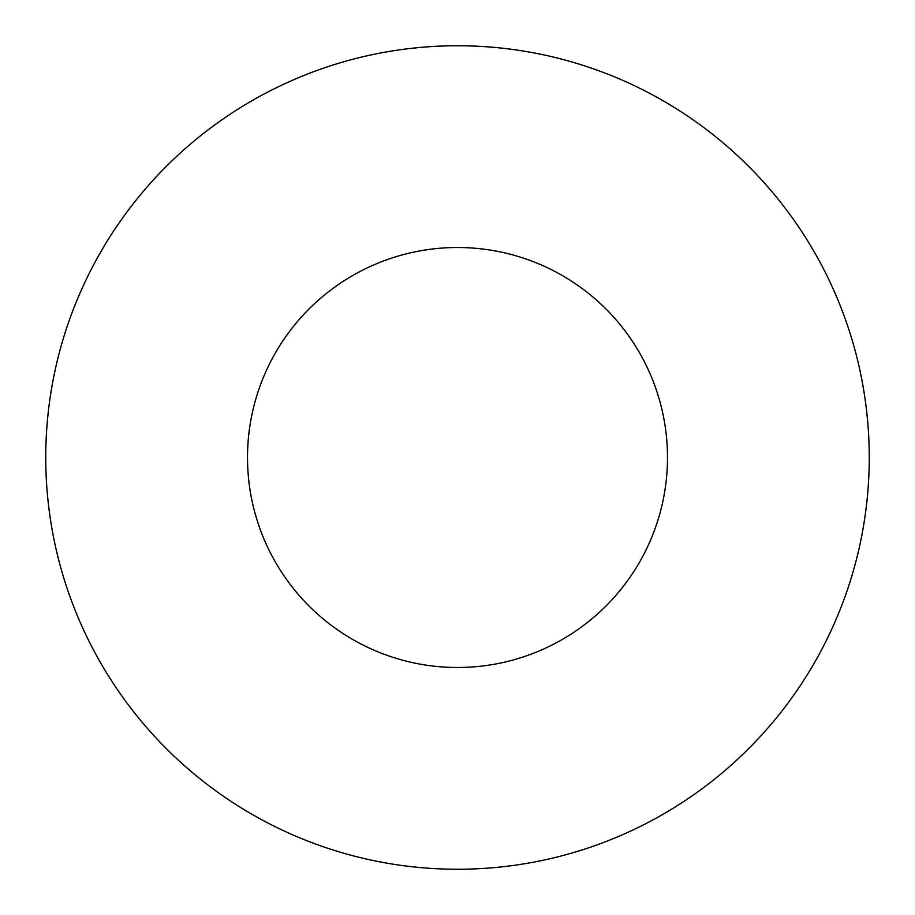 <?xml version="1.0" encoding="UTF-8"?>
<svg xmlns="http://www.w3.org/2000/svg" width="915" height="915" viewBox="0 0 915 915"><rect width="100%" height="100%" fill="white"/><g stroke="black" fill="none" stroke-linecap="round" stroke-linejoin="round"><path stroke-width="1.37" d="M247.508 457.5A209.993 209.993 0 0 0 457.5 667.493A209.993 209.993 0 0 0 667.493 457.5A209.993 209.993 0 0 0 457.5 247.508A209.993 209.993 0 0 0 247.508 457.5M869.25 457.5A411.75 411.75 0 0 0 457.5 45.75A411.75 411.75 0 0 0 45.75 457.5A411.75 411.75 0 0 0 457.5 869.25A411.75 411.75 0 0 0 869.25 457.5"/></g></svg>
